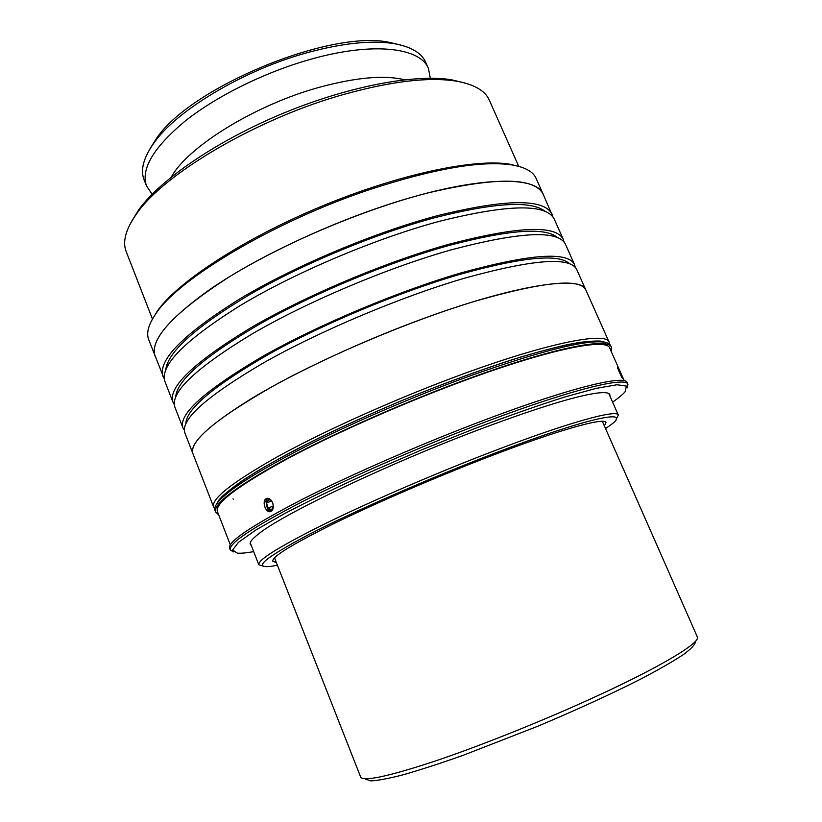 <?xml version="1.0" encoding="UTF-8"?>
<svg xmlns="http://www.w3.org/2000/svg" width="822" height="822" viewBox="0 0 822 822"><rect width="100%" height="100%" fill="white"/><g stroke="black" fill="none" stroke-linecap="round" stroke-linejoin="round"><path stroke-width="1.23" d="M400.869 45.066L389.484 42.384C330.064 29.13 188.351 88.118 155.615 139.73L149.327 149.974M152.142 194.218L146.532 185.988L144.086 179.802C140.243 170.051 143.429 157.916 153.642 143.398C176.411 110.261 245.12 69.089 309.678 52.022C343.76 43.011 371.698 40.196 393.491 43.556C410.908 46.577 421.686 52.896 425.817 62.523L428.488 68.616L430.296 78.234M146.532 185.988C140.562 169.065 153.611 147.282 185.649 120.659C217.594 95.434 266.739 71.319 312.535 58.763C374.082 41.634 420.7 47.81 428.488 68.616M464.317 82.837L451.268 79.734C414.791 73.785 347.973 86.3 282.203 113.683C216.443 141.055 160.352 179.699 138.692 209.846L131.479 221.621M152.45 319.039L126.177 251.542C122.293 241.689 125.766 229.112 136.596 213.802C163.691 173.853 257.728 118.214 344.891 94.119C391.621 81.255 428.509 76.888 455.563 81.029C473.965 84.173 485.247 90.605 489.409 100.346L518.744 166.363M276.346 562.525L272.791 561.251C271.743 556.864 292.385 544.185 334.708 523.193C376.61 502.735 436.811 476.75 489.244 456.59C559.556 429.505 605.177 416.97 605.999 422.549L604.386 425.93M171.295 177.059C187.683 146.83 255.313 104.754 319.532 87.245C356.049 77.371 384.419 74.874 404.619 79.765M277.404 565.238L271.013 566.337C252.2 568.547 264.376 558.179 307.531 535.225C351.405 512.486 427.286 479.092 492.686 454.001C588.028 417.288 633.947 408.102 610.705 424.933L605.557 428.601M263.4 566.194L258.817 564.755C257.584 559.998 279.809 546.25 325.491 523.511C370.773 501.338 436.122 473.112 492.871 451.36C568.752 422.21 617.435 409.027 618.339 415.11L616.11 419.323M233.479 499.375L232.996 498.81M605.937 342.517L600.317 341.068C592.754 340.74 581.976 341.901 567.992 344.541C552.23 348.066 533.735 353.09 512.527 359.604C478.445 370.609 441.527 384.275 401.773 400.612C362.163 417.309 326.416 433.893 294.523 450.353C274.908 460.823 258.262 470.431 244.586 479.164C232.78 487.251 224.303 494.114 219.125 499.745L216.073 504.913L221.827 496.755C229.348 489.83 240.887 481.466 256.443 471.664C274.24 461.163 295.303 449.819 319.635 437.643C345.446 425.231 372.695 412.942 401.393 400.766C444.62 382.97 486.727 367.609 522.299 356.573C544.606 350.049 563.399 345.374 578.678 342.548C591.696 340.801 600.79 340.791 605.937 342.517M218.673 514.819L215.611 512.096L214.943 510.39C214.182 508.397 215.21 505.653 218.036 502.15C228.249 489.871 257.481 471.314 305.733 446.49C353.172 422.487 415.038 395.865 469.66 376.044C538.729 351.59 583.106 340.236 602.793 341.983C607.222 342.476 609.842 343.699 610.674 345.661L611.414 347.336L611.147 351.343M215.611 512.096C212.98 503.958 236.407 486.305 285.881 459.138C335.109 432.752 407.363 400.9 470.482 377.976C554.49 347.357 608.876 337.174 611.414 347.336M627.114 387.933L627.926 384.367C626.364 376.373 572.8 389.073 488.71 420.72C425.529 444.435 352.73 476.113 302.773 501.441C252.518 527.436 228.352 543.578 230.263 549.897L233.386 551.901M253.679 551.603C246.456 552.949 241.01 553.463 237.322 553.134L232.575 550.01L238.431 542.345L255.714 530.098L284.433 513.658C308.959 500.834 337.657 486.932 370.537 471.951L422.21 449.644L474.417 428.704C508.171 415.953 538.204 405.41 564.509 397.067L596.279 388.344L616.993 384.758L626.405 386.073L625.131 391.704C622.747 394.539 618.565 398.012 612.596 402.133M230.263 549.897L229.595 548.171C227.643 541.77 251.779 525.556 302.003 499.509C351.919 474.13 424.697 442.442 487.878 418.768C571.968 387.162 625.563 374.585 627.165 382.672L627.926 384.367M251.224 545.315C248.48 543.65 251.008 539.787 258.817 533.725C282.706 514.099 389.741 462.961 483.161 428.067C537.865 407.702 575.657 396.07 596.515 393.152C606.153 391.93 610.612 392.865 609.862 395.957M617.661 367.198L622.829 378.593C622.727 379.754 617.096 367.855 617.579 367.218L617.661 367.198M266.164 498.718L267.335 498.338C269.534 498.338 271.291 499.817 272.616 502.787C273.983 507.698 273.13 510.668 270.048 511.716C265.28 512.507 261.786 500.886 266.164 498.718M230.324 544.832L217.368 511.459C214.768 503.372 237.99 485.874 287.032 458.953C335.818 432.814 407.373 401.259 469.927 378.541C553.196 348.179 607.191 338.048 609.719 348.127L624.258 380.771M519.977 166.712L509.794 164.215C475.116 158.214 398.701 174.172 320.94 206.569C243.158 238.925 177.819 281.967 157.423 310.891L151.834 320.159M164.308 379.014L148.731 339.722C146.059 332.9 148.597 324.012 156.344 313.038C179.401 278.175 275.555 220.779 370.763 189.235C434.633 168.479 481.733 160.382 512.085 164.955C525.248 167.226 533.262 171.726 536.139 178.466L543.301 194.547C536.756 174.141 470.194 176.227 378.613 207.75C317.313 228.68 252.549 260.204 210.35 289.097C168.243 319.111 149.83 341.449 155.101 356.142C149.337 338.921 174.007 312.524 229.112 276.952C283.765 243.22 363.684 209.384 427.563 193.016C496.591 176.771 535.173 177.285 543.301 194.547L552.99 217.029M609.492 344.141L609.174 342.322C606.749 330.958 543.455 343.534 450.99 378.469C389.135 401.742 322.142 432.095 277.168 456.898C232.133 482.36 210.946 499.046 213.617 506.979L214.727 508.571M425.303 317.878C517.459 284.165 581.935 275.36 585.839 289.961C580.034 277.887 542.859 281.71 474.304 301.448C410.692 320.724 329.519 354.909 272.945 386.196C215.744 418.912 189.06 441.352 192.882 453.538C189.276 443.181 209.476 424.46 253.464 397.365C297.441 371.082 363.643 340.308 425.303 317.878M602.351 421.316L697.323 636.906C701.104 642.496 660.169 667.32 590.895 698.803C539.242 722.333 477.664 746.849 432.947 761.809C387.522 776.646 363.427 781.732 360.653 777.057L274.497 557.84M365.595 779.164L370.825 780.9C377.873 780.581 388.734 778.516 403.427 774.725C420.206 769.916 439.924 763.515 462.601 755.521L537.403 726.391C576.16 710.105 612.554 693.408 641.386 678.736C659.049 669.427 672.992 661.422 683.216 654.702C691.138 648.856 695.176 644.592 695.34 641.9M192.934 453.662L184.816 432.732C180.573 419.467 206.825 396.163 263.564 362.841C319.737 331.019 400.633 296.906 464.307 278.257C532.964 259.279 570.447 256.382 576.756 269.585L585.788 289.858M185.834 423.618C186.193 408.914 214.131 385.631 269.647 353.748C324.31 323.375 400.119 291.759 460.299 274.24C522.679 256.957 559.073 253.464 569.502 263.759M184.303 430.142L182.864 427.707C178.518 414.175 204.668 390.676 261.304 357.19C317.364 325.255 398.208 291.152 461.892 272.657C530.58 253.854 568.136 251.193 574.557 264.663L575.225 267.263M182.864 427.707L174.85 407.034C170.092 392.433 195.811 368.092 251.994 333.999C307.654 301.54 388.231 267.52 451.977 249.641C520.758 231.588 558.611 229.841 565.536 244.411L574.557 264.663M175.764 396.646C176.997 380.319 205.079 356.06 260.009 323.868C314.055 293.269 388.508 262.331 448.021 245.737C508.952 229.626 545.428 226.913 557.45 237.599M174.264 404.496L172.908 402.04C168.058 387.183 193.663 362.636 249.754 328.399C305.311 295.807 385.816 261.807 449.572 244.083C518.384 226.204 556.309 224.683 563.347 239.521L564.077 242.058M172.908 402.04L164.945 381.511C159.674 365.585 184.868 340.216 240.517 305.373C295.663 272.267 375.911 238.339 439.729 221.231C508.633 204.082 546.856 203.476 554.388 219.402L563.347 239.521M165.777 369.705C167.811 351.826 195.996 326.663 250.34 294.204C303.78 263.42 376.949 233.14 435.835 217.429C495.389 202.428 531.896 200.465 545.346 211.531M163.023 376.548C157.66 360.375 182.741 334.79 238.277 299.814C293.331 266.585 373.517 232.677 437.345 215.703C506.28 198.739 544.565 198.349 552.22 214.542M268.178 509.794L270.068 511.716M271.404 511.202L267.448 508.941L265.835 500.958L267.756 498.327M273.305 507.092L271.394 509.825L267.828 507.842L266.513 502.653L268.763 499.427L271.712 501.05M272.883 503.578L273.13 504.533M267.828 507.842L273.325 506.239M266.513 502.653L271.774 501.143M155.615 139.73L153.642 143.398M389.484 42.384L393.491 43.556M138.692 209.846L136.596 213.802M451.268 79.734L455.563 81.029M618.339 415.11L608.794 393.543M258.817 564.755L250.258 542.859M219.125 499.745L218.036 502.15M600.317 341.068L602.793 341.983M157.423 310.891L156.344 313.038M509.794 164.215L512.085 164.955M609.174 342.322L585.839 289.961M213.617 506.979L192.882 453.538"/></g></svg>
